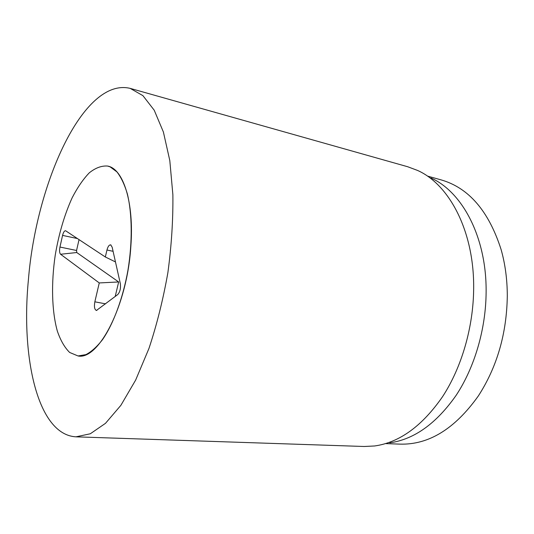 <?xml version="1.0" encoding="UTF-8"?>
<svg xmlns="http://www.w3.org/2000/svg" width="534" height="534" viewBox="0 0 534 534"><rect width="100%" height="100%" fill="white"/><g stroke="black" fill="none" stroke-linecap="round" stroke-linejoin="round"><path stroke-width="0.8" d="M130.843 246.428C127.246 305.461 98.636 360.403 78.044 355.964L69.64 352.453C64.661 347.567 60.562 340.458 57.352 331.14C51.738 311.015 51.117 283.167 55.236 255.159C58.847 233.825 64.487 214.708 72.15 197.8C77.47 187.501 83.177 179.177 89.271 172.842C95.473 167.87 101.58 165.607 107.594 166.054C123.154 168.611 134.214 202.232 130.843 246.428M427.661 176.133L441.097 179.878C468.732 187.828 488.73 211.043 501.099 249.525C505.191 263.99 507.26 279.436 507.3 295.863C506.739 333.563 497.074 366.945 478.304 396.008C454.828 428.915 428.722 444.956 399.979 444.128L386.035 443.62M431.018 178.016C462.25 191.866 486.674 237.229 486.12 291.958C485.92 328.951 474.613 367.345 456.169 395.287C436.385 423.515 414.264 439.362 389.813 442.84M75.988 436.832L364.135 446.491L374.614 445.977C399.559 442.486 422.227 426.025 442.613 396.595C461.623 367.452 473.364 327.289 473.658 288.66C474.366 231.489 449.348 184.437 417.495 170.413L407.669 166.735L130.209 88.384L142.925 95.653L154.219 110.211L163.397 132.025L169.805 160.567L172.876 194.716C173.17 219.768 171.501 245.76 167.876 272.687C163.15 299.447 156.842 324.712 148.946 348.488L135.643 380.095L120.871 405.339L105.492 423.329L90.313 433.768L75.988 436.832C37.607 434.796 20.846 357.573 28.382 280.11C35.985 183.996 83.177 77.003 130.209 88.384M79.045 239.592L76.562 250.486L76.756 252.529L118.661 281.959L115.204 296.503M99.264 282.94L60.569 254.257C59.481 253.043 59.274 250.64 59.955 247.042L62.571 235.401C63.379 232.25 64.387 230.701 65.595 230.748L105.332 256.981L106.96 250.019C107.908 246.494 109.143 244.779 110.658 244.872L112.153 247.155L120.324 283.581C120.904 288.313 120.037 291.985 117.7 294.601L96.447 310.454C94.525 309.653 93.997 306.776 94.845 301.817L99.264 282.94L118.661 281.959M105.332 256.981L115.464 261.927M110.104 166.855L116.933 171.901C121.071 177.221 124.535 184.51 127.319 193.762C132.205 213.707 132.552 241.862 127.96 270.184C122.907 298.386 113.408 323.898 102.475 339.704C96.934 346.793 91.407 351.766 85.907 354.623L78.044 355.964L69.64 352.453C64.661 347.567 60.562 340.458 57.352 331.14C51.738 311.015 51.117 283.167 55.236 255.159C58.847 233.825 64.487 214.708 72.15 197.8C77.47 187.501 83.177 179.177 89.271 172.842C95.473 167.87 101.58 165.607 107.594 166.054L110.104 166.855M60.569 254.257L76.756 252.529M94.845 301.817L105.578 303.846M106.96 250.019L113.081 251.3M62.571 235.401L77.49 238.564M59.955 247.042L76.562 250.486M96.861 310.387L96.447 310.454M111.045 245.059L110.658 244.872"/></g></svg>
